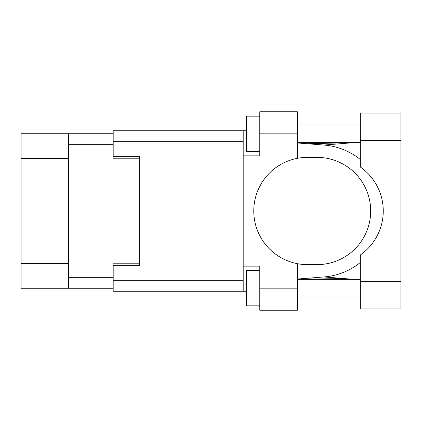 <?xml version="1.0" encoding="UTF-8"?>
<svg xmlns="http://www.w3.org/2000/svg" width="422" height="422" viewBox="0 0 422 422"><rect width="100%" height="100%" fill="white"/><g stroke="black" fill="none" stroke-linecap="round" stroke-linejoin="round"><path stroke-width="0.63" d="M68.554 158.429L21.1 158.429L21.1 133.737L113.006 133.737L113.006 158.783L139.645 158.783L139.645 156.314L139.645 265.686L113.186 265.686L113.186 280.329L243.193 280.329M139.645 265.686L139.645 263.217L113.006 263.217L113.006 288.263L21.1 288.263L21.1 263.571L68.554 263.571M21.1 158.429L21.1 263.571M68.554 288.263L68.554 133.737M360.325 281.384L360.325 254.972A53.626 53.626 0 0 0 360.325 167.028L360.325 113.096L400.9 113.096L400.9 308.904L360.325 308.904L360.325 281.384L400.9 281.384M360.325 125.002L297.352 125.002M360.325 142.641L297.352 142.641M360.325 279.359L297.352 279.359M360.325 296.998L297.352 296.998M259.778 305.818L246.548 305.818L246.548 270.539L259.778 270.539M259.778 151.461L246.548 151.461L246.548 116.182L259.778 116.182M297.352 288.179L297.352 310.228L259.778 310.228L259.778 288.179L297.352 288.179L297.352 263.676A53.626 53.626 0 0 1 297.352 158.324L297.352 133.821L259.778 133.821L259.778 155.871L243.193 155.871L243.193 291.264L113.186 291.264L113.186 280.329M243.193 266.129L259.778 266.129L259.778 288.179M259.778 133.821L259.778 111.772L297.352 111.772L297.352 133.821M246.548 291.264L243.193 291.264M139.645 156.314L113.186 156.314L113.186 130.736L243.193 130.736L243.193 155.871M246.548 130.736L243.193 130.736M297.352 158.324A53.626 53.626 0 0 1 307.406 157.374L317.059 157.374A53.626 53.626 0 0 1 370.685 211A53.626 53.626 0 0 1 317.059 264.626L307.406 264.626A53.626 53.626 0 0 1 297.352 263.676M354.005 279.359L324.012 276.948L297.352 279.047M324.012 276.948A66.154 66.154 0 0 0 360.325 262.51M360.325 159.49A66.154 66.154 0 0 0 324.012 145.052L297.352 142.952M354.005 142.641L324.012 145.052M68.554 277.328L113.006 277.328M113.006 144.672L68.554 144.672M243.193 141.671L113.186 141.671M360.325 140.616L400.9 140.616M307.132 143.723L352.644 142.641M352.639 279.359L332.357 278.246L314.248 277.961L307.132 278.277"/></g></svg>
